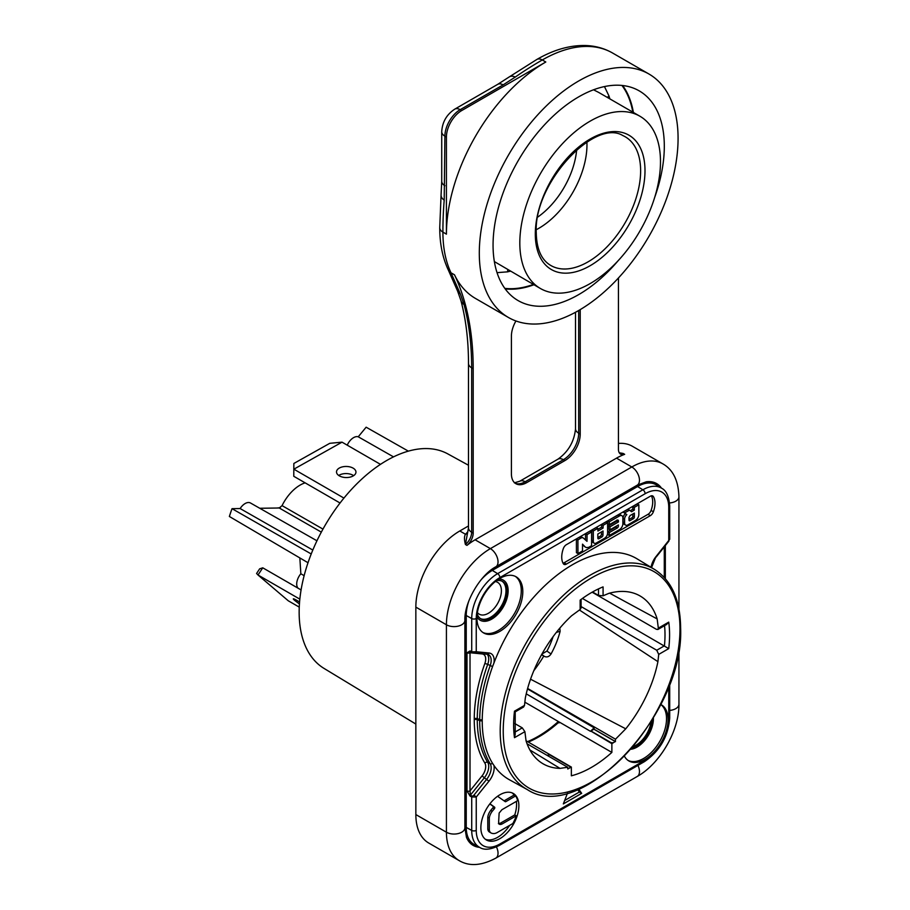 <?xml version="1.0" encoding="UTF-8"?>
<svg xmlns="http://www.w3.org/2000/svg" width="910" height="910" viewBox="0 0 910 910"><rect width="100%" height="100%" fill="white"/><g stroke="black" fill="none" stroke-linecap="round" stroke-linejoin="round"><path stroke-width="1.36" d="M567.715 768.95L567.715 767.266L527.061 743.788M613.135 742.81L615.308 741.548L593.9 729.194L590.84 731.094L610.724 742.583L613.135 742.81L611.873 743.675L611.873 752.411A107.039 61.8 -60 0 1 571.355 775.809L571.355 767.073L567.908 768.916M615.308 741.548L615.501 739.204L625.75 728.819A96.926 55.965 120 0 0 657.919 661.65L658.715 654.404L656.747 650.252L581.092 606.572M592.137 592.205L656.349 629.288L657.885 629.492L658.328 628.139L657.157 618.937A96.926 55.965 120 0 0 639.889 595.857A96.926 55.965 120 0 0 608.961 593.32L603.08 595.788L598.507 595.436L592.524 591.989M603.08 595.788L603.08 586.893A107.039 61.8 120 0 0 580.148 600.134L580.148 609.484L571.582 615.774A96.926 55.965 120 0 0 525.298 698.152L524.501 705.409L523.614 707.013L515.219 711.847L515.197 734.347L514.48 737.68A110.281 63.666 120 0 1 514.48 711.188L524.501 705.409M514.958 732.106L522.283 727.875L524.888 731.663L526.06 740.865A96.926 55.965 120 0 0 542.963 763.74A96.926 55.965 120 0 0 559.991 768.381L567.715 767.266M654.461 569.387C671.603 580.432 680.327 599.974 680.623 628.002C684.502 713.872 580.455 824.961 527.322 789.596A127.138 73.403 -60 0 1 500.204 730.946A127.138 73.403 -60 0 1 500.204 730.013A127.138 73.403 -60 0 1 556.59 602.056A127.138 73.403 -60 0 1 654.461 569.387L637.068 558.842A127.582 73.653 120 0 0 493.948 662.992A14.662 8.463 120 0 0 489.034 653.005L476.248 651.765A2.161 1.706 95.5 0 1 474.508 653.027L487.294 654.267A2.161 1.706 -84.5 0 0 489.034 653.005M668.748 686.345L668.748 719.23A33.408 19.292 -60 0 1 645.122 760.146L499.874 844.014A33.408 19.292 -60 0 1 476.248 830.375L476.248 797.023L471.721 796.978L473.996 795.067L476.248 797.023L488.988 781.167A14.662 8.463 120 0 0 493.948 765.446L492.549 763.342A127.582 73.653 120 0 1 482.22 720.913L482.232 719.935A127.582 73.653 120 0 1 492.549 666.575L493.948 662.992M493.948 765.446A127.582 73.653 120 0 0 509.498 779.802L527.322 789.596M522.806 591.625A32.43 18.723 120 0 0 516.084 576.781A32.43 18.723 120 0 0 491.093 585.471A32.43 18.723 120 0 0 476.931 618.106A32.43 18.723 120 0 0 483.654 632.962A32.43 18.723 120 0 0 508.644 624.271A32.43 18.723 120 0 0 522.806 591.625M566.395 564.098L650.332 515.64A4.869 2.81 120 0 0 653.38 511.75A19.997 11.546 120 0 0 654.995 503.241A19.997 11.546 120 0 0 653.38 496.587A4.869 2.81 120 0 0 652.766 495.973A4.869 2.81 120 0 0 650.332 496.223L566.395 544.68A4.869 2.81 120 0 0 563.347 548.571A19.997 11.546 120 0 0 561.732 557.079A19.997 11.546 120 0 0 563.347 563.734A4.869 2.81 120 0 0 563.961 564.348A4.869 2.81 120 0 0 566.395 564.098L564.098 562.778L648.045 514.309A4.869 2.81 -60 0 0 651.082 510.43L653.38 511.75M651.537 567.612L655.962 556.624L669.703 539.266L669.703 506.04A3.242 1.877 180 0 1 668.748 507.37L668.748 540.62L669.703 539.266M668.748 719.23A3.242 1.877 0 0 0 669.703 717.91L669.703 684.582L668.964 685.776M480.867 827.702A26.868 15.515 120 0 0 486.44 839.998A26.868 15.515 120 0 0 507.143 832.798A26.868 15.515 120 0 0 518.871 805.76A26.868 15.515 120 0 0 513.308 793.463A26.868 15.515 120 0 0 492.594 800.663A26.868 15.515 120 0 0 480.867 827.702M567.59 792.928L563.324 803.928L581.672 793.338L578.714 789.129M624.476 756.312A32.43 18.723 120 0 0 628.912 760.965A32.43 18.723 120 0 0 653.903 752.274A32.43 18.723 120 0 0 668.065 719.628A32.43 18.723 120 0 0 661.342 704.784A32.43 18.723 120 0 0 660.74 704.465M661.479 488.135A41.996 24.24 120 0 0 646.236 481.799L637.228 485.166A10.806 6.245 -120 0 0 639.468 480.218A10.806 6.245 -120 0 0 631.813 466.978A62.164 35.888 -60 0 1 662.901 463.895L632.325 446.241A62.164 35.888 -60 0 0 618.436 443.432M665.335 545.556L665.335 578.646M496.45 846.914A10.806 6.245 60 0 1 498.032 853.193A10.806 6.245 60 0 1 495.791 858.141C481.538 865.729 469.378 866.582 459.3 860.678A62.164 35.888 -60 0 1 446.423 832.218A10.806 6.245 0 0 0 461.711 832.218A10.806 6.245 0 0 0 464.885 827.804L466.466 837.302A41.996 24.24 120 0 0 479.581 847.335M476.248 618.504A3.242 1.877 180 0 1 471.721 618.538L471.721 651.867L476.248 651.765L476.248 618.504A33.408 19.292 -60 0 1 499.874 577.588L645.122 493.732A3.242 1.877 -120 0 0 642.892 489.785L637.546 486.543A36.844 21.271 -60 0 1 656.315 484.928L661.547 488.181C666.313 490.49 669.021 496.439 669.703 506.04M637.546 486.543L492.299 570.411L497.634 573.653L642.892 489.785A36.65 21.158 -60 0 1 661.547 488.181M499.874 577.588A3.242 1.877 60 0 0 497.634 573.653A36.65 21.158 -60 0 0 471.721 618.538L466.238 615.535A36.844 21.271 -60 0 1 468.809 601.044M481.026 579.875A36.844 21.271 -60 0 1 492.299 570.411M466.238 615.535L466.238 827.406L471.721 830.409A3.242 1.877 0 0 0 476.248 830.375M472.062 796.091L470.413 795.124L470.015 790.87A2.161 1.251 0 0 1 466.989 790.892L470.049 796.057L471.721 796.978L471.721 830.409A36.65 21.158 -60 0 0 479.65 847.369L474.212 844.457A36.844 21.271 -60 0 1 466.238 827.406M471.824 652.22L470.049 650.946L470.015 652.754A2.161 1.251 180 0 1 466.989 652.777L470.049 650.946L473.985 652.868M474.565 653.027L470.197 651.367M492.549 666.575L487.714 664.345A129.22 74.609 120 0 0 477.272 718.399L474.247 718.479L474.247 719.412A131.381 75.849 120 0 0 484.871 763.103A10.249 5.915 -60 0 1 482.084 775.855L470.015 790.87L470.015 652.754L482.107 653.926A10.249 5.915 -60 0 1 484.871 663.447A131.381 75.849 120 0 0 474.247 718.479M619.471 453.078L623.134 453.442L619.289 452.793M618.516 277.891A324.347 187.267 120 0 0 618.436 284.841L618.436 449.244A10.806 6.245 120 0 0 620.677 454.192A10.806 6.245 120 0 0 624.669 454.329A62.164 35.888 120 0 0 616.525 458.151L475.1 539.801A62.164 35.888 120 0 0 466.955 545.386A10.806 6.245 120 0 0 473.189 533.112L473.189 368.698A324.347 187.267 120 0 0 454.511 274.82A140.549 81.149 120 0 0 475.532 298.48L508.406 317.465A140.549 81.149 -60 0 1 479.297 253.117A140.549 81.149 -60 0 1 540.654 111.68A140.549 81.149 -60 0 1 648.955 74.017A140.549 81.149 -60 0 1 678.075 138.365A140.549 81.149 -60 0 1 616.718 279.814A140.549 81.149 -60 0 1 508.406 317.465M468.491 525.957L459.8 530.974A62.164 35.888 120 0 0 415.847 607.118L415.847 814.564A62.164 35.888 120 0 0 428.724 843.024L459.3 860.678M467.899 531.702L465.51 534.272L467.501 533.317M466.955 545.386L465.431 544.499C464.146 539.55 464.18 536.138 465.51 534.272L459.8 530.974M651.014 721.926A21.624 12.49 -60 0 1 645.44 735.94A21.624 12.49 -60 0 1 635.954 745.233A21.624 12.49 -60 0 1 633.28 746.507M632.234 747.736A21.624 12.49 120 0 0 646.521 736.565A21.624 12.49 120 0 0 652.322 719.787M653.391 717.99A23.148 13.366 -60 0 1 653.403 718.741A23.148 13.366 -60 0 1 637.034 747.099A23.148 13.366 -60 0 1 630.914 749.26M660.728 704.488A32.43 18.723 -60 0 1 666.529 718.741A32.43 18.723 -60 0 1 643.597 758.474A32.43 18.723 -60 0 1 628.162 760.487M495.313 581.547A18.382 10.613 -60 0 1 497.588 582.332A18.382 10.613 -60 0 1 501.399 590.738A18.382 10.613 -60 0 1 493.379 609.245A18.382 10.613 -60 0 1 479.217 614.159A18.382 10.613 -60 0 1 477.397 612.578M502.036 581.183A21.624 12.49 -60 0 1 505.983 590.738A21.624 12.49 -60 0 1 500.182 607.937A21.624 12.49 -60 0 1 490.695 617.23A21.624 12.49 -60 0 1 480.435 618.584M477.204 613.943A21.624 12.49 120 0 0 480.969 618.925A21.624 12.49 120 0 0 501.262 608.562A21.624 12.49 120 0 0 502.593 581.467A21.624 12.49 120 0 0 496.394 580.694M498.748 579.067A23.148 13.366 -60 0 1 508.144 590.738A23.148 13.366 -60 0 1 491.775 619.096A23.148 13.366 -60 0 1 476.965 616.798M515.31 576.371A32.43 18.723 -60 0 1 521.271 590.738A32.43 18.723 -60 0 1 498.339 630.471A32.43 18.723 -60 0 1 482.903 632.484M468.491 465.249L447.879 453.931A123.84 71.503 120 0 0 352.716 488.067A123.84 71.503 120 0 0 299.151 612.168A123.84 71.503 120 0 0 324.04 668.418L415.847 724.064M408.363 451.144L366.138 427.2L358.244 436.789L393.518 456.877M358.244 436.789A10.806 6.245 120 0 0 347.245 445.172M259.782 508.269L279.256 507.996L282.066 505.63A32.43 18.723 120 0 1 305.134 482.846M316.953 540.79L250.5 503.002A10.806 6.245 120 0 0 240.138 508.553L232.027 508.679L311.231 553.974M312.812 550.049L240.138 508.553M232.027 508.679A109.246 63.074 120 0 0 229.377 516.482L308.012 562.733M299.845 557.921L300.846 573.766L304.133 575.677M300.846 573.766A10.806 6.245 120 0 0 296.705 583.992A10.806 6.245 120 0 0 298.002 588.167M293.202 490.308L294.214 489.387M280.246 507.689L276.845 508.03M299.265 607.129L288.277 600.793L258.008 575.006L299.834 599.155M299.572 602.033A9.726 0.842 -146.5 0 0 297.104 600.543A9.726 0.842 -146.5 0 0 293.316 598.86A9.726 0.842 -146.5 0 0 299.435 603.899M301.085 589.942L262.762 567.817L258.008 575.006L256.575 573.482L259.657 568.83L262.762 567.817M343.935 498.088L293.862 469.185L342.024 442.158L380.482 464.362M353.114 468.138A9.726 5.54 0.7 0 0 342.535 466.853A9.726 5.54 0.7 0 0 336.507 471.88A9.726 5.54 0.7 0 0 339.35 475.862A9.726 5.54 0.7 0 0 349.929 477.159A9.726 5.54 0.7 0 0 355.958 472.119A9.726 5.54 0.7 0 0 353.114 468.138M293.782 476.294L293.85 463.474L293.782 476.294L340.044 503.002M338.725 475.464A9.726 5.54 -179.3 0 1 353.023 475.259A9.726 5.54 -179.3 0 1 353.649 475.646M293.85 463.474L329.773 443.318L342.024 442.158M465.431 544.499L468.491 527.811A10.806 6.245 0 0 0 471.653 532.225A10.806 6.245 -60 0 1 465.431 544.499M580.216 309.605L580.216 434.093A21.624 12.49 120 0 1 564.928 460.574L526.697 482.641A21.624 12.49 120 0 1 515.89 483.71A21.624 12.49 120 0 1 511.409 473.814L511.409 336.131A21.624 12.49 120 0 1 515.947 320.968M473.189 368.698L471.653 367.822A324.347 187.267 -60 0 0 464.032 304.486L460.392 294.044L450.996 272.795A140.549 81.149 -60 0 1 442.908 232.107L446.423 234.143A140.549 81.149 120 0 1 545.807 62.005L461.711 110.554A21.624 12.49 -60 0 0 446.423 137.035L446.423 234.143M515.276 77.066L503.116 84.892A10.806 6.245 -120 0 0 497.702 84.357L509.111 77.009A10.806 6.791 55.2 0 1 515.276 77.066A437.983 252.866 180 0 1 542.292 59.969A140.549 81.149 -60 0 1 612.566 53.008L648.955 74.017M618.129 260.726A121.087 69.911 -60 0 1 578.68 294.613A121.087 69.911 -60 0 1 518.143 300.607A121.087 69.911 -60 0 1 499.579 203.578A121.087 69.911 -60 0 1 578.68 96.869A121.087 69.911 -60 0 1 639.23 90.875A121.087 69.911 -60 0 1 654.688 197.402M633.394 112.476A121.087 69.911 120 0 0 622.622 85.517M505.198 288.902A121.087 69.911 120 0 0 533.931 284.75M533.362 284.432A120.643 69.66 -60 0 1 504.788 288.356M621.951 85.438A120.643 69.66 -60 0 1 632.825 112.146M609.962 98.951A41.337 26.265 -19.1 0 1 609.097 96.244L604.467 86.575M598.757 92.467L593.547 89.794M590.158 283.579A99.463 57.432 120 0 0 655.132 195.923A99.463 57.432 120 0 0 639.889 116.218A99.463 57.432 120 0 0 590.158 121.144A99.463 57.432 120 0 0 525.172 208.799A99.463 57.432 120 0 0 540.415 288.504A99.463 57.432 120 0 0 590.158 283.579M497.031 272.659L507.723 271.828A41.257 26.219 -100.9 0 1 510.499 271.226M494.358 261.579L540.415 288.504M609.097 96.232A6.484 4.994 -12.9 0 0 607.243 97.381M537.833 217.001A61.527 35.524 120 0 0 576.667 149.74M507.723 271.828A6.484 4.994 72.9 0 1 507.78 269.656M512.102 792.883A26.868 15.515 -60 0 1 514.104 795.056L515.64 795.943A26.868 15.515 -60 0 1 517.608 800.663L501.922 809.718L499.135 813.051L498.612 822.458L499.965 824.449A6.677 3.856 120 0 0 502.104 823.959L516.254 815.815A26.868 15.515 -60 0 1 512.819 823.55L497.065 832.616A11.193 6.461 -60 0 1 493.721 833.571A16.88 9.748 -60 0 1 491.468 833.162A8.816 5.096 -60 0 1 491.047 832.957A8.816 5.096 -60 0 1 489.33 830.193L487.805 829.317A8.816 5.096 120 0 0 489.523 832.081L491.047 832.957M516.254 815.815L514.73 814.939L500.261 823.254L498.418 823.584L499.431 824.278M516.368 801.38A26.868 15.515 -60 0 1 516.573 804.44A26.868 15.515 -60 0 1 514.73 814.939M509.646 825.381A26.868 15.515 -60 0 1 485.337 839.259M489.819 803.928L493.061 806.271A1.194 0.682 -60 0 1 492.776 807.966A35.558 20.532 120 0 0 490.74 810.378A8.645 4.994 120 0 0 487.794 817.066L487.805 829.317M487.794 817.066L489.318 817.953A8.645 4.994 -60 0 1 492.264 811.276A35.558 20.532 -60 0 1 494.312 808.842A1.194 0.682 120 0 0 494.585 807.159L493.061 806.271M489.33 830.193L489.318 817.953M490.74 810.378L492.264 811.276M492.776 807.966L494.312 808.842M494.585 807.159L489.933 803.78M502.104 823.959L500.261 823.254M497.588 796.273L505.221 801.653A1.194 0.682 120 0 0 505.835 801.619L515.64 795.943M505.835 801.619L504.322 800.72A1.194 0.682 -60 0 1 504.06 800.834M514.104 795.056L504.322 800.72M581.672 793.338L579.374 792.018L564.644 800.516M577.657 789.562L579.374 792.018M651.389 495.802A19.997 11.546 -60 0 1 652.709 501.911A19.997 11.546 -60 0 1 651.082 510.43M564.098 562.778A4.869 2.81 -60 0 1 563.04 563.199M597.847 529.336L601.544 527.197L601.612 524.444L606.06 521.885L607.596 522.761L603.137 525.32L603.08 528.073L597.938 531.053L597.79 528.391L596.266 527.504L591.773 530.086L591.807 540.392A4.243 2.457 120 0 0 592.683 542.326L594.219 543.202A4.243 2.457 -60 0 1 593.331 541.268L591.807 540.392M617.981 515.049L619.517 515.924A4.777 2.753 -60 0 1 621.883 515.697L620.358 514.821A4.777 2.753 120 0 0 617.981 515.049L607.8 520.918L607.8 523.819L609.336 524.695L617.128 520.19L618.436 520.952A1.854 1.069 120 0 0 618.049 520.111A1.854 1.069 120 0 0 617.128 520.19M616.684 525.946A1.592 0.921 -60 0 1 615.752 527.106L607.8 531.69L607.8 534.602L609.336 535.49L619.517 529.609A4.777 2.753 -60 0 0 622.861 523.773L622.872 517.892A4.777 2.753 -60 0 0 621.883 515.697M616.912 520.054L616.9 521.077L608.426 525.969L608.426 528.949L609.962 529.836L618.425 524.945L618.379 526.105L617.401 525.536M581.911 537.241A4.777 2.753 120 0 0 581.638 537.048A4.777 2.753 120 0 0 579.113 537.366L576.394 539.061L576.428 552.7L577.964 553.576L582.514 550.96L582.514 544.157L585.107 546.853M584.8 546.717L586.324 547.592L588.724 547.354L591.568 545.716L591.625 531.918L590.089 531.03L585.539 533.738L585.483 539.971M582.514 544.68L584.516 546.512M625.307 513.763A3.981 2.298 120 0 0 623.066 518.199L623.077 521.965A4.777 2.753 120 0 0 624.067 524.205L625.591 525.093A4.777 2.753 -60 0 1 624.601 522.897L624.601 519.11A3.981 2.298 -60 0 1 626.842 514.65L623.077 512.046L624.601 512.933L629.447 510.169L631.586 511.727L634.327 510.089L634.304 507.393L638.843 504.766L638.843 514.571A4.777 2.753 -60 0 1 635.51 520.384L628.025 524.82A4.777 2.753 -60 0 1 625.591 525.093M629.447 510.169L627.923 509.293L623.077 512.046M638.843 504.766L637.318 503.89L632.768 506.517L632.791 509.213L630.232 510.737M591.773 530.086L593.297 530.962L593.331 541.268M607.596 522.761L607.607 533.055A4.243 2.457 -60 0 1 604.593 538.254L596.334 542.997A4.243 2.457 -60 0 1 594.219 543.202M597.79 528.391L593.297 530.962M603.034 530.985L597.824 534.034L597.836 538.049A1.592 0.921 120 0 0 598.166 538.777A1.592 0.921 120 0 0 598.962 538.697L601.874 537.002A1.592 0.921 120 0 0 602.989 535.069L603.034 530.985M601.544 527.197L603.08 528.073M601.612 524.444L603.137 525.32M601.487 531.884L601.464 534.181A1.592 0.921 -60 0 1 600.35 536.115L597.836 537.582M602.989 535.069L601.464 534.181M598.962 538.697L597.836 538.038M618.436 520.952L618.436 521.965L609.962 526.856L609.962 529.836M616.9 521.077L618.436 521.965M608.426 525.969L609.962 526.856M615.752 527.106L617.276 527.982A1.592 0.921 120 0 0 618.379 526.105M617.276 527.982L609.336 532.577L609.336 535.49M607.8 531.69L609.336 532.577M619.517 515.924L609.336 521.805L609.336 524.695M607.8 520.918L609.336 521.805M585.539 533.738L587.064 534.625L587.007 541.336L583.435 538.128A4.777 2.753 -60 0 0 583.162 537.924L581.638 537.048M591.625 531.918L587.064 534.625M576.394 539.061L577.918 539.948L580.637 538.242A4.777 2.753 -60 0 1 583.162 537.924M577.918 539.948L577.964 553.576M623.066 518.199L624.601 519.11M623.077 521.965L624.601 522.897M632.768 506.517L634.304 507.393M632.791 509.213L634.327 510.089M626.842 514.65L624.601 512.933M630.118 515.526L628.981 517.494L629.026 520.167A1.331 0.762 120 0 0 629.97 520.679L633.417 518.677A1.331 0.762 120 0 0 634.35 517.062L634.372 513.115L630.118 515.526M632.837 513.991L632.825 516.186A1.331 0.762 -60 0 1 631.881 517.801L629.015 519.462M634.35 517.062L632.825 516.186M629.97 520.679L629.026 520.145M570.092 767.653L569.444 766.265L549.56 754.788A96.767 55.874 120 0 0 549.947 754.708L549.685 754.868M526.048 740.763L571.355 767.073M547.843 755.789L549.56 754.788M546.967 755.277A96.767 55.874 120 0 0 549.549 754.799M559.991 768.381L529.916 749.988M533.817 670.727A96.232 55.556 120 0 0 543.793 656.042M522.283 727.875L514.582 723.427M581.092 599.428L581.092 607.903L580.148 609.484M598.496 588.895L598.507 595.436M657.157 618.937L609.598 593.149M657.885 629.492L666.655 624.431L668.736 622.133A110.281 63.666 120 0 1 668.736 648.614L658.715 654.404M582.434 598.45L668.736 648.614M664.55 625.648A107.039 61.8 120 0 1 665.005 634.884A107.039 61.8 120 0 1 664.994 636.147A107.039 61.8 120 0 1 664.448 645.793L656.747 650.252M657.919 661.65L579.431 610.007M625.75 728.819L530.553 679.201M615.501 739.204L527.629 688.472M615.501 741.582L594.093 729.217L594.093 727.795L527.504 688.915M610.724 742.583L613.135 742.947M590.84 731.094L611.873 743.675M610.724 742.435L590.863 730.946A96.767 55.874 120 0 0 594.093 727.795M526.242 693.841L590.465 731.321A96.767 55.874 120 0 0 590.852 730.957M611.873 752.411L559.115 721.96A107.039 61.8 -60 0 1 528.3 742.082M559.115 722.87L558.353 721.516L524.854 702.179M556.363 632.382L560.128 631.301L559.832 628.128M560.128 631.301A60.549 34.955 -60 0 1 551.039 653.971C549.185 656.69 547.012 657.52 544.521 656.463L541.552 654.745M541.7 654.472L544.521 656.463M541.95 654.028L546.933 651.071A51.893 29.962 120 0 0 553.087 636.682M679.986 628.878A124.977 72.163 -60 0 1 591.614 781.952A124.977 72.163 -60 0 1 503.23 730.923A124.977 72.163 -60 0 1 591.614 577.861A124.977 72.163 -60 0 1 679.986 628.878M658.328 628.139L668.736 622.133M524.888 731.663L514.48 737.68M655.962 556.624A14.662 8.463 120 0 0 651.048 567.317M645.122 493.732A33.408 19.292 -60 0 1 668.748 507.37M482.232 719.935L479.707 719.742A129.129 74.552 -60 0 1 490.149 665.722A12.501 7.223 120 0 0 491.161 660.398A12.501 7.223 120 0 0 488.454 654.609L487.294 654.267M474.247 719.412L477.261 719.389L477.272 718.399L479.707 719.742L479.695 720.731L477.261 719.389A129.22 74.609 120 0 0 487.714 762.364A12.41 7.166 -60 0 1 488.727 766.493A12.41 7.166 -60 0 1 484.336 777.8L482.084 775.855M482.22 720.913L479.695 720.731A129.129 74.552 -60 0 0 490.149 763.672L487.714 762.364A2.161 1.683 -31.6 0 0 484.871 763.103M492.549 763.342A2.161 1.683 148.4 0 1 490.149 763.672A12.501 7.223 120 0 1 491.161 767.824A12.501 7.223 120 0 1 486.736 779.222L473.996 795.067M488.988 781.167L484.336 777.8L470.413 795.124A1.035 0.592 -60 0 0 470.049 796.057M499.874 844.014A3.242 1.877 60 0 1 499.203 845.492L644.451 761.636A3.242 1.877 -120 0 0 645.122 760.146M466.989 790.892L466.989 652.777M487.225 654.267A12.41 7.166 -60 0 1 488.727 659.056A12.41 7.166 -60 0 1 487.714 664.345L484.871 663.447M475.1 539.801L490.388 548.628A10.806 6.245 60 0 1 498.032 561.868A10.806 6.245 60 0 1 495.791 566.828C480.127 574.938 464.077 602.727 464.885 620.358A10.806 6.245 180 0 1 461.711 624.772A10.806 6.245 180 0 1 446.423 624.772A62.164 35.888 -60 0 1 490.388 548.628L631.813 466.978L616.525 458.151M415.847 814.564L446.423 832.218L446.423 624.772L415.847 607.118M495.791 858.141L637.228 776.48A10.806 6.245 -120 0 0 639.468 771.532A10.806 6.245 -120 0 0 637.944 765.39M669.703 710.403A10.806 6.245 0 0 0 675.777 708.64A10.806 6.245 0 0 0 678.94 704.226C679.281 730.537 660.182 763.627 637.228 776.48M678.94 608.983L678.94 496.769A10.806 6.245 180 0 1 675.777 501.183A10.806 6.245 180 0 1 669.555 502.957M619.972 453.658A10.806 6.245 -60 0 0 623.134 453.442L624.669 454.329M279.256 507.996L321.321 532.122M322.97 529.108L282.066 505.63M464.032 304.486A10.806 7.633 165.2 0 1 460.96 300.721C465.954 319.626 468.468 340.522 468.491 363.409A10.806 6.245 180 0 0 471.653 367.822L471.653 532.225L473.189 533.112M460.96 300.721L457.685 291.302L460.392 294.044M545.807 62.005L542.292 59.969A10.806 6.245 60 0 0 536.889 59.434C553.223 49.97 569.194 45.329 584.777 45.5C594.913 45.716 604.172 48.219 612.566 53.008M457.685 291.302L448.255 269.883A10.806 8.201 -25.4 0 0 450.996 272.795L454.511 274.82M503.116 84.892L460.187 109.666L461.711 110.554M454.784 109.132A10.806 6.245 60 0 1 460.187 109.666A21.624 12.49 120 0 0 444.899 136.159A10.806 6.245 180 0 1 441.725 131.745C442.305 122.02 446.651 114.489 454.784 109.132L497.702 84.357M446.423 137.035L444.899 136.159L444.205 200.166A10.806 6.791 -175.2 0 1 441.077 194.854L441.725 181.306A10.806 6.245 0 0 0 444.899 185.72M644.997 170.693A77.566 44.783 -60 0 1 590.158 265.697A77.566 44.783 -60 0 1 535.308 234.029A77.566 44.783 -60 0 1 590.158 139.025A77.566 44.783 -60 0 1 644.997 170.693M548.628 264.048A74.336 42.918 120 0 0 606.64 247.213A74.336 42.918 120 0 0 640.629 170.807A74.336 42.918 120 0 0 622.815 135.556C594.708 118.209 533.453 183.217 536.252 232.71C536.559 247.77 540.676 258.224 548.628 264.048M536.32 229.684A68.114 39.323 120 0 0 586.961 144.906A68.114 39.323 120 0 0 586.893 142.085M448.255 269.883C442.556 257.689 439.723 243.618 439.746 227.693A10.806 6.245 0 0 0 442.908 232.107A437.983 252.866 60 0 1 444.205 200.166M514.355 482.835L519.769 481.231A10.806 6.245 60 0 1 525.172 481.765A21.624 12.49 -60 0 1 515.151 483.221M564.928 460.574L563.392 459.698A10.806 6.245 -120 0 0 557.989 459.152C568.397 451.667 574.233 441.543 575.518 428.792A10.806 6.245 0 0 0 578.68 433.205A21.624 12.49 -60 0 1 563.392 459.698L525.172 481.765L526.697 482.641M578.68 310.503L578.68 433.205L580.216 434.093M664.277 546.876L664.277 577.463M650.332 515.64L648.045 514.309M653.38 496.587L651.935 495.745M600.35 536.115L601.874 537.002M579.113 537.366L580.637 538.242M631.881 517.801L633.417 518.677M527.55 741.639A107.039 61.8 120 0 0 558.353 721.516M546.933 651.071L551.039 653.971M479.65 847.369C484.029 850.338 490.547 849.712 499.203 845.492M669.703 717.91C668.259 736.509 659.852 751.091 644.451 761.636M495.791 566.828L637.228 485.166M464.885 827.804L464.885 620.358M678.94 648.91L678.94 704.226M678.94 496.769C678.405 480.651 673.059 469.685 662.901 463.895M467.365 533.635L466.989 534.375M468.491 363.409L468.491 527.811M509.111 77.009L536.889 59.434M598.746 92.467L639.889 116.218M441.725 181.306L441.725 131.745M439.746 227.693L441.077 194.854M519.769 481.231L557.989 459.152M575.518 428.792L575.518 312.278M664.914 546.091L664.914 578.168M656.121 557.091L668.907 541.086"/></g></svg>

